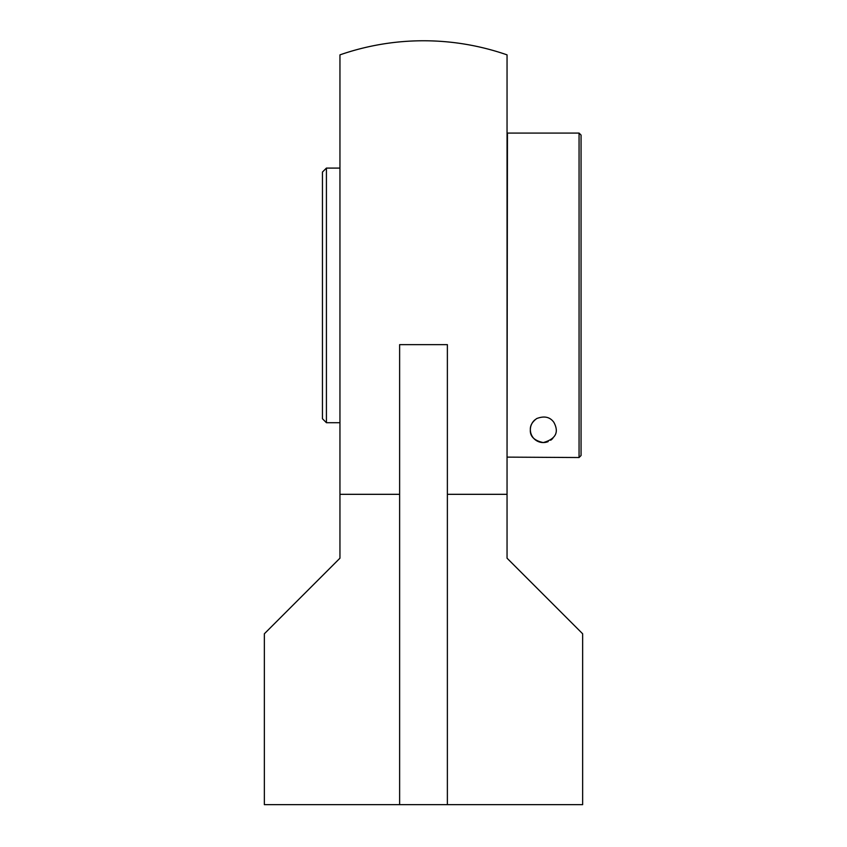 <?xml version="1.0" encoding="UTF-8"?>
<svg xmlns="http://www.w3.org/2000/svg" width="847" height="847" viewBox="0 0 847 847"><rect width="100%" height="100%" fill="white"/><g stroke="black" fill="none" stroke-linecap="round" stroke-linejoin="round"><path stroke-width="1.27" d="M447.375 804.65L264.359 804.65L264.359 633.778L339.954 558.194L339.954 54.864A254.629 254.629 0 0 1 507.046 54.864L507.046 558.194L582.641 633.778L582.641 804.65L447.375 804.65L447.375 344.644L399.625 344.644L399.625 804.65M447.375 494.32L507.046 494.32M339.954 494.32L399.625 494.32M507.046 457.126L507.448 133.074L579.062 133.074L579.062 457.528L581.053 455.538L579.062 457.528L507.046 457.126M581.053 455.538L581.053 135.065L581.053 455.538M530.36 429.673C530.084 425.628 532.202 421.922 536.691 418.566C544.272 415.665 549.989 416.925 553.864 422.335C559.264 432.298 555.727 439.042 543.255 442.579C534.129 440.588 529.83 436.29 530.36 429.673M548.178 441.594A12.896 12.896 0 0 1 534.944 419.816M552.847 438.301A12.896 12.896 0 0 1 550.666 440.228M339.954 168.087L326.423 168.087L326.423 422.706L339.954 422.706M326.423 168.087L322.442 172.057L322.442 418.736L326.423 422.706M581.053 135.065L579.062 133.074"/></g></svg>
